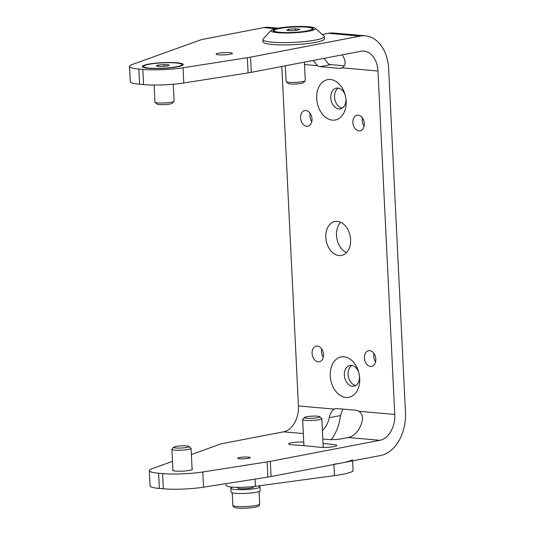<?xml version="1.0" encoding="UTF-8"?>
<svg xmlns="http://www.w3.org/2000/svg" width="535" height="535" viewBox="0 0 535 535"><rect width="100%" height="100%" fill="white"/><g stroke="black" fill="none" stroke-linecap="round" stroke-linejoin="round"><path stroke-width="0.8" d="M258.144 485.947A14.599 2.04 177.2 0 1 260.017 486.843A14.599 2.04 177.2 0 1 245.538 489.599A14.599 2.04 177.2 0 1 230.859 488.274A14.599 2.04 177.2 0 1 232.772 487.158M237.754 487.693A7.871 1.103 -2.8 0 0 237.573 487.94A7.871 1.103 -2.8 0 0 245.491 488.656A7.871 1.103 -2.8 0 0 253.302 487.171A7.871 1.103 -2.8 0 0 253.102 486.944M230.859 488.274L231.046 492.073A14.599 2.04 -2.8 0 0 245.725 493.397A14.599 2.04 -2.8 0 0 260.204 490.642L260.017 486.843M285.342 65.798L286.111 81.48A9.603 1.344 -2.8 0 0 286.218 81.668A9.603 1.344 -2.8 0 0 295.768 82.357A9.603 1.344 -2.8 0 0 305.211 80.738A9.603 1.344 -2.8 0 0 305.298 80.544L304.395 62.134M286.218 81.668L288.204 83.44A7.684 1.077 -2.8 0 0 295.848 83.988A7.684 1.077 -2.8 0 0 303.399 82.691L305.211 80.738M279.43 28.515A19.206 2.682 177.2 0 1 300.342 26.89A19.206 2.682 177.2 0 1 312.38 28.79A19.206 2.682 177.2 0 1 293.327 32.408A19.206 2.682 177.2 0 1 274.014 30.669A19.206 2.682 177.2 0 1 279.43 28.515M290.879 30.722L286.579 30.207L288.893 29.211L295.507 28.736L299.807 29.251L297.493 30.248L290.879 30.722M288.953 30.495L288.893 29.211M295.507 28.736L295.587 30.381M262.912 39.59L263.026 41.87A30.729 4.293 -2.8 0 0 282.273 44.907A30.729 4.293 -2.8 0 0 315.737 42.305A30.729 4.293 -2.8 0 0 324.411 38.868L324.297 36.587A30.729 4.293 177.2 0 1 315.623 40.025A30.729 4.293 177.2 0 1 282.166 42.626A30.729 4.293 177.2 0 1 262.912 39.59A30.729 4.293 177.2 0 1 263.187 38.968L271.145 30.368A22.276 3.11 177.2 0 1 285.931 27.131A22.276 3.11 177.2 0 1 308.695 26.75A22.276 3.11 177.2 0 1 315.202 28.215A22.276 3.11 177.2 0 1 293.347 32.836A22.276 3.11 177.2 0 1 271.145 30.368M315.202 28.215L323.963 35.999A30.729 4.293 177.2 0 1 324.297 36.587M279.163 32.428A20.163 2.815 177.2 0 1 273.271 31.104A20.163 2.815 177.2 0 1 293.06 26.917A20.163 2.815 177.2 0 1 313.156 29.151A20.163 2.815 177.2 0 1 299.774 32.08A20.163 2.815 177.2 0 1 279.163 32.428M226.024 483.66L226.111 485.459A19.206 2.682 -2.8 0 0 236.042 487.318A19.206 2.682 -2.8 0 0 255.442 486.315L334.449 475.622A42.252 5.905 -2.8 0 0 353.1 471.121L352.598 460.876M352.538 459.726A42.252 5.905 177.2 0 1 333.893 464.226M319.736 416.698L321.729 418.464A9.603 1.344 177.2 0 1 321.829 418.651A9.603 1.344 177.2 0 1 319.121 419.728A9.603 1.344 177.2 0 1 308.662 420.537A9.603 1.344 177.2 0 1 302.649 419.587A9.603 1.344 177.2 0 1 302.736 419.393L304.542 417.44A7.684 1.077 177.2 0 1 312.092 416.15A7.684 1.077 177.2 0 1 319.736 416.698A7.684 1.077 177.2 0 1 317.65 417.708A7.684 1.077 177.2 0 1 308.789 418.35A7.684 1.077 177.2 0 1 304.542 417.44M188.989 446.424L190.982 448.196A9.603 1.344 177.2 0 1 191.089 448.377A9.603 1.344 177.2 0 1 188.373 449.454A9.603 1.344 177.2 0 1 177.921 450.263A9.603 1.344 177.2 0 1 171.902 449.313A9.603 1.344 177.2 0 1 171.989 449.119L173.795 447.166A7.684 1.077 177.2 0 1 181.352 445.876A7.684 1.077 177.2 0 1 188.989 446.424A7.684 1.077 177.2 0 1 186.909 447.434A7.684 1.077 177.2 0 1 178.048 448.076A7.684 1.077 177.2 0 1 173.795 447.166M154.087 85.025L154.923 102.091A9.603 1.344 -2.8 0 0 155.023 102.279A9.603 1.344 -2.8 0 0 164.579 102.967A9.603 1.344 -2.8 0 0 174.015 101.349A9.603 1.344 -2.8 0 0 174.102 101.155L173.273 84.222M155.023 102.279L157.016 104.044A7.684 1.077 -2.8 0 0 164.66 104.593A7.684 1.077 -2.8 0 0 172.21 103.302L174.015 101.349M148.984 64.32A19.206 2.682 177.2 0 1 169.896 62.695A19.206 2.682 177.2 0 1 181.927 64.595A19.206 2.682 177.2 0 1 162.881 68.212A19.206 2.682 177.2 0 1 143.567 66.474A19.206 2.682 177.2 0 1 148.984 64.32M161.102 66.527L156.287 66.099L157.932 65.109L164.392 64.541L169.207 64.969L167.562 65.959L161.102 66.527M157.986 66.253L157.932 65.109M164.392 64.541L164.472 66.233M324.063 58.355L328.162 63.625A9.603 6.774 -100.9 0 0 330.897 64.621L344.286 65.798M172.491 461.351L152 468.727A30.729 4.293 -2.8 0 0 149.312 470.646A30.729 4.293 -2.8 0 0 158.621 473.254L162.593 473.602L163.342 488.803A30.729 4.293 -2.8 0 0 203.554 487.184L267.868 477.1A30.729 4.293 -2.8 0 0 271.058 476.551L380.586 455.499A38.413 26.683 -85 0 0 405.456 412.371L388.664 68.948A38.413 26.683 -85 0 0 365.305 35.825L333.646 33.036A38.413 26.683 95 0 0 328.423 33.31L322.271 34.494M355.728 385.467A10.566 7.457 79.1 0 1 348.352 376.486A10.566 7.457 79.1 0 1 351.876 365.412M342.166 108.15A10.566 7.457 79.1 0 1 334.79 99.169A10.566 7.457 79.1 0 1 338.314 88.094M346.466 252.64A17.287 12.198 79.1 0 1 336.508 235.333A17.287 12.198 79.1 0 1 340.628 222.259M310.307 118.456A9.891 6.982 79.1 0 1 309.999 116.871M321.823 353.989A9.891 6.982 79.1 0 1 321.522 352.404M362.603 123.063A9.891 6.982 79.1 0 1 362.295 121.478M374.119 358.597A9.891 6.982 79.1 0 1 373.818 357.012M278.167 28.154L268.965 27.338A38.413 26.683 95 0 0 263.742 27.613L205.253 38.854A30.729 4.293 -2.8 0 0 199.267 40.379L132.232 64.521A30.729 4.293 -2.8 0 0 129.544 66.44A30.729 4.293 -2.8 0 0 138.853 69.048L142.825 69.396A30.729 4.293 -2.8 0 0 183.037 67.778L247.357 57.7A30.729 4.293 -2.8 0 0 250.547 57.145L360.075 36.099A38.413 26.683 -85 0 1 365.305 35.825M342.099 67.865L339.471 68.373L320.204 66.674A9.603 6.774 79.1 0 1 317.469 65.678L313.209 60.442M162.593 473.602A30.729 4.293 -2.8 0 0 202.805 471.984L267.125 461.906A30.729 4.293 -2.8 0 0 270.315 461.351L379.843 440.305A23.045 16.01 95 0 0 394.763 414.431L377.971 71.008A23.045 16.01 95 0 0 363.954 51.126A23.045 16.01 95 0 0 360.817 51.293L251.289 72.339L250.547 57.145M379.843 440.305L348.191 437.516A23.045 16.01 95 0 0 362.315 420.617C362.997 416.477 361.867 413.368 358.931 411.275A9.603 6.774 -100.9 0 0 356.196 410.278L336.93 408.579A9.603 6.774 -100.9 0 0 335.579 408.646A9.603 6.774 -100.9 0 0 334.268 409.101L298.43 405.945A23.045 16.01 -85 0 1 283.51 431.825L225.021 443.06A30.729 4.293 -2.8 0 0 219.036 444.585L191.39 454.543M342.701 409.088L340.487 415.555A38.413 26.683 -85 0 1 331.198 439.616M281.825 66.474L298.43 405.945M359.446 375.717A10.566 7.457 79.1 0 1 359.5 376.466A10.566 7.457 79.1 0 1 353.923 386.176A10.566 7.457 79.1 0 1 344.614 377.208A10.566 7.457 79.1 0 1 349.937 365.425A10.566 7.457 79.1 0 1 358.938 373.089M345.884 98.4A10.566 7.457 79.1 0 1 345.938 99.149A10.566 7.457 79.1 0 1 340.36 108.852A10.566 7.457 79.1 0 1 331.051 99.885A10.566 7.457 79.1 0 1 336.375 88.108A10.566 7.457 79.1 0 1 345.376 95.772M325.815 237.386A17.287 12.198 79.1 0 1 334.937 221.503A17.287 12.198 79.1 0 1 350.178 236.176A17.287 12.198 79.1 0 1 341.464 255.449A17.287 12.198 79.1 0 1 325.815 237.386M311.771 121.672A7.971 5.624 79.1 0 1 310.287 118.375A7.971 5.624 79.1 0 1 310.012 116.958A7.971 5.624 79.1 0 1 309.939 116.108A7.971 5.624 79.1 0 1 310.173 113.346M323.287 357.206A7.971 5.624 79.1 0 1 321.802 353.909A7.971 5.624 79.1 0 1 321.528 352.491A7.971 5.624 79.1 0 1 321.455 351.642A7.971 5.624 79.1 0 1 321.689 348.88M364.067 126.273A7.971 5.624 79.1 0 1 362.583 122.983A7.971 5.624 79.1 0 1 362.309 121.559A7.971 5.624 79.1 0 1 362.235 120.709A7.971 5.624 79.1 0 1 362.469 117.947M375.583 361.807A7.971 5.624 79.1 0 1 374.099 358.517A7.971 5.624 79.1 0 1 373.825 357.092A7.971 5.624 79.1 0 1 373.751 356.243A7.971 5.624 79.1 0 1 373.985 353.481M148.449 68.279A20.551 2.869 177.2 0 1 142.444 66.935A20.551 2.869 177.2 0 1 162.607 62.669A20.551 2.869 177.2 0 1 183.09 64.942A20.551 2.869 177.2 0 1 169.448 67.932A20.551 2.869 177.2 0 1 148.449 68.279M218.541 54.811A8.165 1.144 177.2 0 1 216.16 54.276A8.165 1.144 177.2 0 1 224.165 52.584A8.165 1.144 177.2 0 1 232.304 53.487A8.165 1.144 177.2 0 1 226.887 54.67A8.165 1.144 177.2 0 1 218.541 54.811M339.471 68.373A9.603 6.774 -100.9 0 0 340.822 68.306A9.603 6.774 -100.9 0 0 342.132 67.851L377.971 71.008M312.099 353.434A7.971 5.624 -100.9 0 0 319.315 361.767A7.971 5.624 -100.9 0 0 323.334 352.879A7.971 5.624 -100.9 0 0 316.305 346.112A7.971 5.624 -100.9 0 0 312.099 353.434M352.879 122.508A7.971 5.624 -100.9 0 0 360.095 130.841A7.971 5.624 -100.9 0 0 364.114 121.947A7.971 5.624 -100.9 0 0 357.086 115.186A7.971 5.624 -100.9 0 0 352.879 122.508M300.583 117.901A7.971 5.624 -100.9 0 0 307.799 126.233A7.971 5.624 -100.9 0 0 311.818 117.346A7.971 5.624 -100.9 0 0 304.789 110.578A7.971 5.624 -100.9 0 0 300.583 117.901M364.395 358.042A7.971 5.624 -100.9 0 0 371.611 366.375A7.971 5.624 -100.9 0 0 375.63 357.48A7.971 5.624 -100.9 0 0 368.602 350.719A7.971 5.624 -100.9 0 0 364.395 358.042M346.145 101.108A20.551 14.498 -100.9 0 0 345.951 98.921A20.551 14.498 -100.9 0 0 345.249 95.257A20.551 14.498 -100.9 0 0 321 83.641A20.551 14.498 -100.9 0 0 326.223 117.774A20.551 14.498 -100.9 0 0 346.145 101.108M359.707 378.432A20.551 14.498 -100.9 0 0 359.513 376.245A20.551 14.498 -100.9 0 0 358.811 372.581A20.551 14.498 -100.9 0 0 334.562 360.958A20.551 14.498 -100.9 0 0 339.785 395.097A20.551 14.498 -100.9 0 0 359.707 378.432M342.246 54.864A23.045 16.01 95 0 1 344.667 59.719C345.73 63.471 344.888 66.179 342.132 67.851M129.544 66.44L130.286 81.634A30.729 4.293 -2.8 0 0 139.595 84.242L143.567 84.59A30.729 4.293 -2.8 0 0 183.779 82.978L248.1 72.894A30.729 4.293 -2.8 0 0 251.289 72.339M333.82 444.618A9.984 1.398 177.2 0 1 336.843 445.461A9.984 1.398 177.2 0 1 330.296 447.099A9.984 1.398 177.2 0 1 319.208 447.213A178.229 24.904 -2.8 0 0 292.505 444.866A9.984 1.398 177.2 0 1 288.693 443.956A9.984 1.398 177.2 0 1 293.695 442.498A9.984 1.398 177.2 0 1 303.746 442.024M323.046 443.475A198.204 27.693 177.2 0 1 333.853 444.612M239.519 457.532A6.239 0.869 177.2 0 1 246.314 457.004A6.239 0.869 177.2 0 1 250.226 457.619A6.239 0.869 177.2 0 1 244.034 458.796A6.239 0.869 177.2 0 1 237.754 458.234A6.239 0.869 177.2 0 1 239.519 457.532M192.092 468.887A9.984 1.398 177.2 0 1 192.493 469.255A9.984 1.398 177.2 0 1 182.582 471.134A9.984 1.398 177.2 0 1 172.544 470.232A9.984 1.398 177.2 0 1 172.905 469.824M348.191 437.516L341.511 438.8A9.603 1.344 177.2 0 1 327.948 439.482L322.826 439.028M163.342 488.803L159.363 488.448L158.621 473.254M149.312 470.646L150.054 485.84A30.729 4.293 -2.8 0 0 159.363 488.448M322.418 430.635A23.045 16.01 95 0 0 329.286 417.708C330.122 413.588 331.787 410.719 334.268 409.101M226.606 54.697A6.239 0.869 -2.8 0 0 221.945 54.924M333.9 464.474L334.449 475.622M255.095 479.106L255.442 486.315M255.911 505.501A13.442 1.879 -2.8 0 0 259.702 503.997C259.067 505.501 260.358 505.996 254.894 507.267L251.644 507.755C242.977 508.464 237.48 508.424 235.146 507.635C233.621 507.167 232.852 506.391 232.845 505.308A13.442 1.879 -2.8 0 0 241.272 506.638A13.442 1.879 -2.8 0 0 255.911 505.501M263.742 27.613L275.619 28.663M320.204 66.674L330.897 64.621M328.423 33.31L360.075 36.099M271.058 476.551L270.315 461.351M304.509 64.534L317.469 65.678M394.763 414.431L358.931 411.275M247.357 57.7L248.1 72.894M303.332 433.564L283.51 431.825M267.125 461.906L267.868 477.1M340.487 415.555L329.286 417.708M183.037 67.778L183.779 82.978M142.825 69.396L143.567 84.59M139.595 84.242L138.853 69.048M203.554 487.184L202.805 471.984M312.42 29.646L312.38 28.79M274.054 31.525L274.014 30.669M237.741 487.352L237.781 488.174M253.082 486.603L253.129 487.425M232.237 492.809L232.845 505.308M259.094 491.491L259.702 503.997M302.649 419.587L303.927 445.682M321.829 418.651L323.24 447.427M171.902 449.313L172.945 470.593M191.089 448.377L192.125 469.656M181.98 65.618L181.927 64.595M143.614 67.49L143.567 66.474"/></g></svg>
